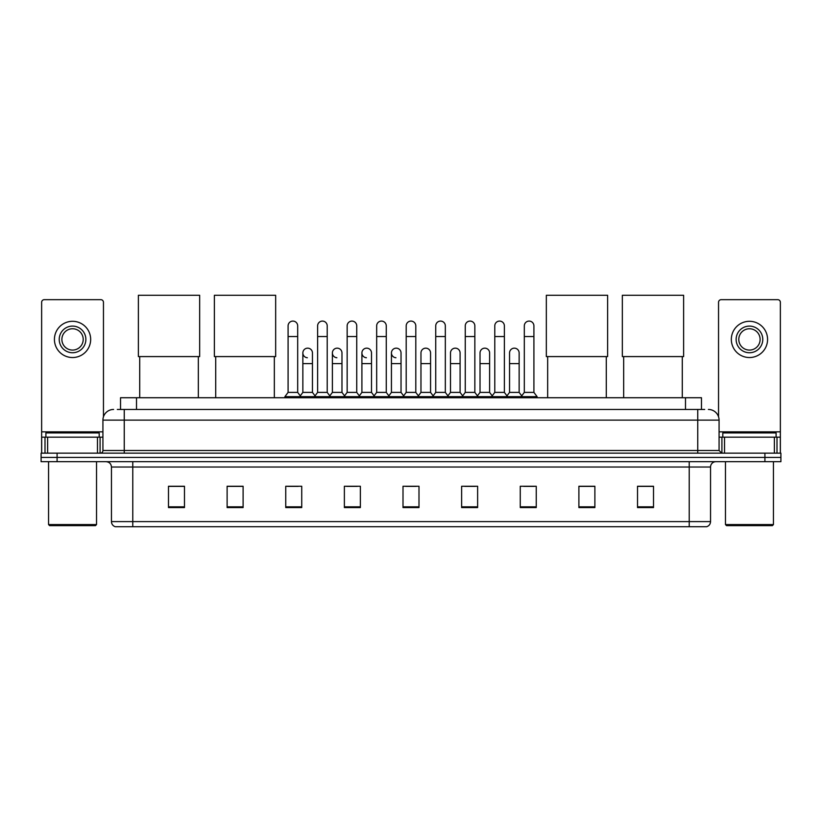 <?xml version="1.0" encoding="UTF-8"?>
<svg xmlns="http://www.w3.org/2000/svg" width="822" height="822" viewBox="0 0 822 822"><rect width="100%" height="100%" fill="white"/><g stroke="black" fill="none" stroke-linecap="round" stroke-linejoin="round"><path stroke-width="1.23" d="M120.526 409.459L120.526 397.725L701.474 397.725L701.474 409.459M117.567 409.459L704.68 409.459M117.32 409.459L124.245 409.459L124.245 420.114L102.925 420.114L102.925 450.497A2.661 2.661 0 0 1 100.263 453.158M113.59 409.459A10.655 10.655 0 0 0 102.925 420.114M708.41 409.459A10.655 10.655 0 0 1 719.075 420.114L719.075 450.497L721.737 453.158M57.088 453.158L41.1 453.158L41.1 457.422L57.088 457.422L41.1 457.422L41.1 461.687L57.088 461.687L57.088 457.422L764.912 457.422L57.088 457.422L57.088 453.158L764.912 453.158L764.912 457.422L780.9 457.422L764.912 457.422L764.912 461.687L57.088 461.687M764.912 461.687L780.9 461.687L780.9 453.158L764.912 453.158M710.547 521.6C710.393 524.148 709.119 525.854 706.704 526.717L689.226 526.717L689.226 521.6L710.547 521.6L710.547 467.019A5.333 5.333 0 0 1 715.87 461.687M689.226 526.717L115.296 526.717A5.333 5.333 0 0 1 111.453 521.6L111.453 467.019C111.145 463.783 109.367 462.005 106.13 461.687M653.511 507.575L653.511 486.254L637.523 486.254L637.523 507.575L653.511 507.575M594.881 507.575L594.881 486.254L578.894 486.254L578.894 507.575L594.881 507.575M536.252 507.575L536.252 486.254L520.264 486.254L520.264 507.575L536.252 507.575M477.623 507.575L477.623 486.254L461.635 486.254L461.635 507.575L477.623 507.575M184.477 507.575L184.477 486.254L168.489 486.254L168.489 507.575L184.477 507.575M243.107 507.575L243.107 486.254L227.119 486.254L227.119 507.575L243.107 507.575M301.736 507.575L301.736 486.254L285.748 486.254L285.748 507.575L301.736 507.575M360.365 507.575L360.365 486.254L344.377 486.254L344.377 507.575L360.365 507.575M418.994 507.575L418.994 486.254L403.006 486.254L403.006 507.575L418.994 507.575M523.778 486.367L534.444 486.367M346.617 486.367L357.272 486.367M287.556 486.367L298.222 486.367M464.728 486.367L475.383 486.367M405.667 486.367L416.333 486.367M243.107 486.367L227.119 486.367M184.477 486.367L168.489 486.367M594.881 486.367L578.894 486.367M653.511 486.367L637.523 486.367M97.469 453.158L97.469 437.17L47.625 437.17L47.625 453.158M103.459 416.785L103.459 302.321A2.661 2.661 0 0 0 100.798 299.66L44.296 299.66A2.661 2.661 0 0 0 41.634 302.321L41.634 437.17L47.625 437.17M97.469 437.17L102.925 437.17M41.634 453.158L41.634 437.17M72.552 326.098A13.327 13.327 0 0 0 59.225 339.414A13.327 13.327 0 0 0 72.552 352.741A13.327 13.327 0 0 0 85.868 339.414A13.327 13.327 0 0 0 72.552 326.098M72.552 328.759A10.655 10.655 0 0 0 61.886 339.414A10.655 10.655 0 0 0 72.552 350.08A10.655 10.655 0 0 0 83.207 339.414A10.655 10.655 0 0 0 72.552 328.759M72.552 357.539A18.125 18.125 0 0 0 90.667 339.414A18.125 18.125 0 0 0 72.552 321.299A18.125 18.125 0 0 0 54.427 339.414A18.125 18.125 0 0 0 72.552 357.539M95.465 525.648L49.628 525.648L48.56 524.58L96.534 524.58L95.465 525.648M48.56 461.687L48.56 524.58M96.534 461.687L96.534 524.58M99.195 437.17L99.195 432.906L45.898 432.906L45.898 437.17M139.709 356.584L139.709 397.725M198.338 356.584L198.338 397.725M138.373 295.283L199.664 295.283L199.664 356.584L138.373 356.584L138.373 295.283M215.713 356.584L215.713 397.725M274.343 356.584L274.343 397.725M214.378 295.283L275.668 295.283L275.668 356.584L214.378 356.584L214.378 295.283M547.658 356.584L547.658 397.725M606.287 356.584L606.287 397.725M546.332 295.283L607.622 295.283L607.622 356.584L546.332 356.584L546.332 295.283M623.662 356.584L623.662 397.725M682.291 356.584L682.291 397.725M622.336 295.283L683.627 295.283L683.627 356.584L622.336 356.584L622.336 295.283M288.09 336.537L297.687 336.537L297.687 392.402L288.09 392.402L288.09 325.882A4.798 4.798 0 0 1 293.187 321.094A4.798 4.798 0 0 1 297.687 325.882A4.798 4.798 0 0 0 293.187 321.094M288.09 392.402L284.895 396.666L284.895 397.725M297.687 392.402L300.883 396.666L284.895 396.666M317.621 392.402L317.621 336.537L327.218 336.537L327.218 392.402L317.621 392.402L314.425 396.666L300.883 396.666L300.883 397.725M317.621 336.537L317.621 325.882A4.798 4.798 0 0 1 322.717 321.094A4.798 4.798 0 0 1 327.218 325.882A4.798 4.798 0 0 0 322.717 321.094M327.218 392.402L330.413 396.666L314.425 396.666L314.425 397.725M347.151 392.402L347.151 336.537L356.738 336.537L356.738 392.402L347.151 392.402L343.945 396.666L330.413 396.666L330.413 397.725M347.151 336.537L347.151 325.882A4.798 4.798 0 0 1 352.248 321.094A4.798 4.798 0 0 1 356.738 325.882A4.798 4.798 0 0 0 352.248 321.094M356.738 392.402L359.944 396.666L343.945 396.666L343.945 397.725M376.671 392.402L376.671 336.537L386.268 336.537L386.268 392.402L376.671 392.402L373.476 396.666L359.944 396.666L359.944 397.725M376.671 336.537L376.671 325.882A4.798 4.798 0 0 1 381.778 321.094A4.798 4.798 0 0 1 386.268 325.882A4.798 4.798 0 0 0 381.778 321.094M386.268 392.402L389.464 396.666L373.476 396.666L373.476 397.725M406.202 392.402L406.202 336.537L415.798 336.537L415.798 392.402L406.202 392.402L403.006 396.666L389.464 396.666L389.464 397.725M406.202 336.537L406.202 325.882A4.798 4.798 0 0 1 411.298 321.094A4.798 4.798 0 0 1 415.798 325.882A4.798 4.798 0 0 0 411.298 321.094M415.798 392.402L418.994 396.666L403.006 396.666L403.006 397.725M435.732 392.402L435.732 336.537L445.329 336.537L445.329 392.402L435.732 392.402L432.536 396.666L418.994 396.666L418.994 397.725M435.732 336.537L435.732 325.882A4.798 4.798 0 0 1 440.828 321.094A4.798 4.798 0 0 1 445.329 325.882A4.798 4.798 0 0 0 440.828 321.094M445.329 392.402L448.524 396.666L432.536 396.666L432.536 397.725M465.262 392.402L465.262 336.537L474.849 336.537L474.849 392.402L465.262 392.402L462.056 396.666L448.524 396.666L448.524 397.725M465.262 336.537L465.262 325.882A4.798 4.798 0 0 1 470.359 321.094A4.798 4.798 0 0 1 474.849 325.882A4.798 4.798 0 0 0 470.359 321.094M474.849 392.402L478.055 396.666L462.056 396.666L462.056 397.725M494.782 392.402L494.782 336.537L504.379 336.537L504.379 392.402L494.782 392.402L491.587 396.666L478.055 396.666L478.055 397.725M494.782 336.537L494.782 325.882A4.798 4.798 0 0 1 499.889 321.094A4.798 4.798 0 0 1 504.379 325.882A4.798 4.798 0 0 0 499.889 321.094M504.379 392.402L507.575 396.666L491.587 396.666L491.587 397.725M524.313 392.402L524.313 336.537L533.91 336.537L533.91 392.402L524.313 392.402L521.117 396.666L507.575 396.666L507.575 397.725M524.313 336.537L524.313 325.882A4.798 4.798 0 0 1 529.409 321.094A4.798 4.798 0 0 1 533.91 325.882A4.798 4.798 0 0 0 529.409 321.094M533.91 392.402L537.105 396.666L521.117 396.666L521.117 397.725M537.105 396.666L537.105 397.725M307.346 357.745A4.798 4.798 0 0 1 302.856 352.957A4.798 4.798 0 0 1 307.952 348.168A4.798 4.798 0 0 1 312.452 352.957L312.452 363.612L302.856 363.612L302.856 352.957M312.452 363.612L312.452 392.402L302.856 392.402L302.856 363.612M302.856 392.402L300.266 395.844M312.452 392.402L315.032 395.844M336.876 357.745A4.798 4.798 0 0 1 332.386 352.957A4.798 4.798 0 0 1 337.482 348.168A4.798 4.798 0 0 1 341.973 352.957L341.973 363.612L332.386 363.612L332.386 352.957M341.973 363.612L341.973 392.402L332.386 392.402L332.386 363.612M332.386 392.402L329.797 395.844M341.973 392.402L344.562 395.844M366.407 357.745A4.798 4.798 0 0 1 361.906 352.957A4.798 4.798 0 0 1 367.013 348.168A4.798 4.798 0 0 1 371.503 352.957L371.503 363.612L361.906 363.612L361.906 352.957M371.503 363.612L371.503 392.402L361.906 392.402L361.906 363.612M361.906 392.402L359.327 395.844M371.503 392.402L374.092 395.844M395.937 357.745A4.798 4.798 0 0 1 391.436 352.957A4.798 4.798 0 0 1 396.533 348.168A4.798 4.798 0 0 1 401.033 352.957L401.033 363.612L391.436 363.612L391.436 352.957M401.033 363.612L401.033 392.402L391.436 392.402L391.436 363.612M391.436 392.402L388.857 395.844M401.033 392.402L403.623 395.844M420.967 352.957A4.798 4.798 0 0 1 426.063 348.168A4.798 4.798 0 0 1 430.564 352.957L430.564 363.612L420.967 363.612L420.967 352.957M430.564 363.612L430.564 392.402L420.967 392.402L420.967 363.612M420.967 392.402L418.377 395.844M430.564 392.402L433.143 395.844M450.497 352.957A4.798 4.798 0 0 1 455.594 348.168A4.798 4.798 0 0 1 460.094 352.957L460.094 363.612L450.497 363.612L450.497 352.957M460.094 363.612L460.094 392.402L450.497 392.402L450.497 363.612M450.497 392.402L447.908 395.844M460.094 392.402L462.673 395.844M480.027 352.957A4.798 4.798 0 0 1 485.124 348.168A4.798 4.798 0 0 1 489.614 352.957L489.614 363.612L480.027 363.612L480.027 352.957M489.614 363.612L489.614 392.402L480.027 392.402L480.027 363.612M480.027 392.402L477.438 395.844M489.614 392.402L492.203 395.844M509.548 352.957A4.798 4.798 0 0 1 514.654 348.168A4.798 4.798 0 0 1 519.144 352.957L519.144 363.612L509.548 363.612L509.548 352.957M519.144 363.612L519.144 392.402L509.548 392.402L509.548 363.612M509.548 392.402L506.969 395.844M519.144 392.402L521.734 395.844M774.375 453.158L774.375 437.17L724.531 437.17L724.531 453.158M774.375 437.17L780.366 437.17L780.366 302.321A2.661 2.661 0 0 0 777.704 299.66L721.202 299.66A2.661 2.661 0 0 0 718.541 302.321L718.541 416.785M719.075 437.17L724.531 437.17M780.366 437.17L780.366 453.158M749.448 326.098A13.327 13.327 0 0 0 736.132 339.414A13.327 13.327 0 0 0 749.448 352.741A13.327 13.327 0 0 0 762.775 339.414A13.327 13.327 0 0 0 749.448 326.098M749.448 328.759A10.655 10.655 0 0 0 738.793 339.414A10.655 10.655 0 0 0 749.448 350.08A10.655 10.655 0 0 0 760.114 339.414A10.655 10.655 0 0 0 749.448 328.759M749.448 357.539A18.125 18.125 0 0 0 767.573 339.414A18.125 18.125 0 0 0 749.448 321.299A18.125 18.125 0 0 0 731.333 339.414A18.125 18.125 0 0 0 749.448 357.539M772.372 525.648L726.535 525.648L725.466 524.58L773.44 524.58L772.372 525.648M725.466 461.687L725.466 524.58M773.44 461.687L773.44 524.58M776.102 437.17L776.102 432.906L722.805 432.906L722.805 437.17M136.514 409.459L136.514 397.725M685.486 409.459L685.486 397.725M124.245 453.158L124.245 450.497L719.075 450.497M102.925 450.497L124.245 450.497L124.245 420.114L697.755 420.114L697.755 453.158M719.075 420.114L697.755 420.114L697.755 409.459M689.226 461.687L689.226 467.019L111.453 467.019M710.547 467.019L689.226 467.019L689.226 521.6L132.774 521.6L132.774 526.717M111.453 521.6L132.774 521.6L132.774 461.687M418.994 506.835L403.006 506.835M360.365 506.835L344.377 506.835M301.736 506.835L285.748 506.835M243.107 506.835L227.119 506.835M184.477 506.835L168.489 506.835M477.623 506.835L461.635 506.835M536.252 506.835L520.264 506.835M594.881 506.835L578.894 506.835M653.511 506.835L637.523 506.835M102.925 431.838L41.634 431.838M100.089 437.17L100.089 453.158M41.675 437.17L41.675 453.158M45.005 453.158L45.005 437.17M780.366 431.838L719.075 431.838M780.325 453.158L780.325 437.17M776.996 437.17L776.996 453.158M721.911 453.158L721.911 437.17M297.687 336.537L297.687 325.882M327.218 336.537L327.218 325.882M356.738 336.537L356.738 325.882M386.268 336.537L386.268 325.882M415.798 336.537L415.798 325.882M445.329 336.537L445.329 325.882M474.849 336.537L474.849 325.882M504.379 336.537L504.379 325.882M533.91 336.537L533.91 325.882"/></g></svg>
